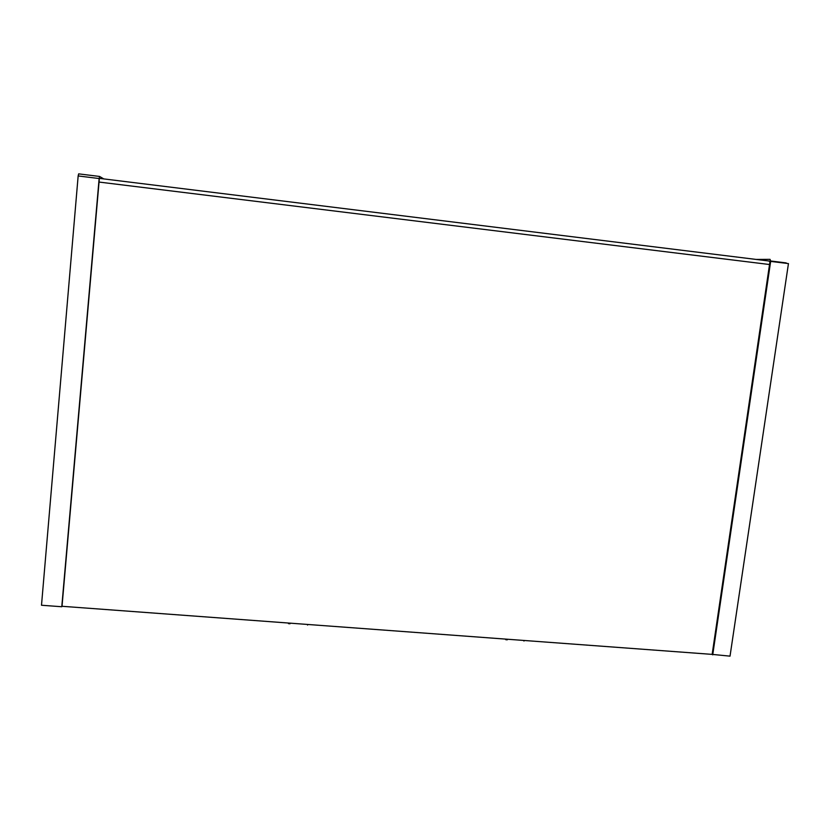 <?xml version="1.0" encoding="UTF-8"?>
<svg xmlns="http://www.w3.org/2000/svg" width="830" height="830" viewBox="0 0 830 830"><rect width="100%" height="100%" fill="white"/><g stroke="black" fill="none" stroke-linecap="round" stroke-linejoin="round"><path stroke-width="1.25" d="M100.015 178.45L99.341 178.647L62.022 606.284L712.15 654.382L769.991 261.398L768.009 260.89M770.686 261.222L784.371 263.089M786.332 263.328L784.101 262.903M756.213 259.437L770.064 259.354L770.655 261.398L788.448 263.587L730.027 656.146L712.15 654.382M770.655 261.398L712.721 654.86M99.579 176.448L78.653 173.864L78.155 175.939L41.5 605.246L61.783 606.74L99.144 178.533L99.61 176.458L103.771 178.907M505.387 639.079L505.823 639.712L507.296 639.816L507.369 639.235M505.823 639.712L505.895 639.121M288.404 623.029L288.477 623.641L290.033 623.766L290.095 623.154M288.477 623.641L288.539 623.04M524.041 640.459L523.969 641.051L523.637 640.428M307.65 624.451L307.577 625.063L307.515 624.44M99.05 182.061L769.524 264.521M99.382 178.367L769.991 261.139M786.166 262.903L770.697 260.994M78.155 175.939L99.144 178.533"/></g></svg>
